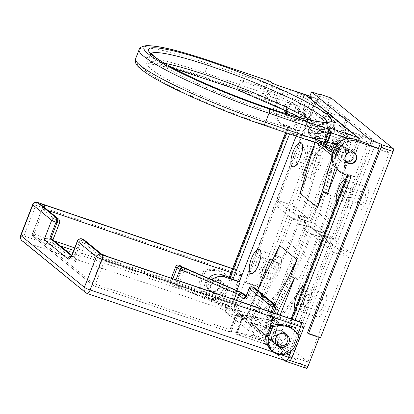 <?xml version="1.0" encoding="UTF-8"?>
<svg xmlns="http://www.w3.org/2000/svg" width="414" height="414" viewBox="0 0 414 414"><rect width="100%" height="100%" fill="white"/><g stroke="black" fill="none" stroke-linecap="round" stroke-linejoin="round"><path stroke-width="0.31" stroke-dasharray="2.07 1.55" d="M286.152 352.676L270.87 347.496A13.512 12.57 -50.8 0 1 267.201 345.467A13.512 12.57 -50.8 0 1 264.717 328.902A13.512 12.57 -50.8 0 1 280.614 322.501L295.896 327.686L286.152 352.676L288.941 354.953L287.166 359.497A2.458 0.849 108.7 0 1 286.281 360.998M284.718 360.496L267.801 346.699L280.112 315.121M256.52 317.512L258.703 318.252L289.148 279.698L309.527 227.436L308.482 226.582L288.103 278.845L257.658 317.398L255.474 316.658L256.52 317.512L263.951 298.453L275.807 308.125L268.375 327.179L269.421 328.033L276.852 308.973L303.54 254.703L311.514 234.252L316.746 238.521L331.505 243.53L290.752 348.055L275.476 342.87L273.261 348.552L267.801 346.699M273.261 348.552L248.85 328.644L243.396 326.791L225.614 312.285A2.458 0.849 108.7 0 1 225.801 309.444L227.571 304.901L212.294 299.715A13.512 12.57 -50.8 0 1 208.625 297.687A13.512 12.57 -50.8 0 1 208.289 278.306M309.889 96.126L317.807 98.811L246.051 282.865L258.051 286.938L246.537 316.482A2.458 0.849 -71.3 0 0 246.346 319.323L306.319 368.237L285.582 361.199M295.896 327.686L296.595 328.25L355.507 177.145L354.808 176.576L367.653 143.627M311.38 99.376L299.022 131.072L298.323 130.503L296.129 136.139M236.839 290.561L230.36 307.178L227.571 304.901M257.586 290.395L243.396 326.791M331.505 243.53L307.095 223.622L292.336 218.613L284.366 239.064L274.063 260.008L277.551 262.854L273.457 261.467L272.303 260.52M273.457 261.467L279.662 245.559M345.473 179.453A12.777 4.419 108.7 0 1 347.408 180.908A12.777 4.419 108.7 0 1 346.233 193.048A12.777 4.419 108.7 0 1 339.775 203.393A12.777 4.419 108.7 0 1 336.618 202.167M303.835 286.25A12.777 4.419 108.7 0 1 305.77 287.704A12.777 4.419 108.7 0 1 304.595 299.845A12.777 4.419 108.7 0 1 298.137 310.189A12.777 4.419 108.7 0 1 294.98 308.963M300.036 193.297L306.236 177.394L310.329 178.781L306.841 175.934L300.31 198.161L294.111 214.069L308.87 219.073L333.275 238.981L318.516 233.977L313.284 229.708L319.489 213.805L336.411 156.218L338.15 157.641L335.236 167.556M305.004 176.385L306.236 177.394M327.07 112.173L314.097 145.443M336.939 169.367L351.476 132.082M229.252 277.168L230.769 277.685A2.458 0.295 21.3 0 0 229.18 277.359M273.613 109.731A15.97 14.857 -50.8 0 0 278.803 121.959A15.97 14.857 -50.8 0 0 283.135 124.355L289.686 126.575L230.769 277.685M274.508 105.306A15.97 14.857 -50.8 0 1 274.705 104.773L276.034 101.363A15.97 14.857 -50.8 0 1 293.738 90.842M223.275 289.293A6.878 6.401 129.2 0 0 221.516 281.887A6.878 6.401 129.2 0 0 212.206 283.171A6.878 6.401 129.2 0 0 212.817 292.548A6.878 6.401 129.2 0 0 223.275 289.293M291.772 102.201A6.143 5.713 129.2 0 0 284.547 105.109A6.143 5.713 129.2 0 0 285.676 112.639A6.143 5.713 129.2 0 0 293.987 111.495A6.143 5.713 129.2 0 0 293.438 103.122A6.143 5.713 129.2 0 0 291.772 102.201M331.029 97.989A2.458 0.849 -71.3 0 0 329.653 99.758L317.647 95.686A2.458 0.849 108.7 0 1 318.495 94.232M317.647 95.686L245 282.017L257.006 286.09L329.653 99.758M246.051 282.865L245 282.017M317.807 98.811L318.506 99.381L309.775 96.421M320.276 94.837L318.506 99.381M285.774 132.625L288.201 126.405A2.458 0.295 -158.7 0 1 288.092 126.254A2.458 0.295 -158.7 0 1 289.686 126.575M288.201 126.405L288.894 126.974L286.586 132.899M298.323 130.503L291.777 128.283A2.458 0.295 -158.7 0 1 288.894 126.974M351.051 176.633A2.458 0.295 -158.7 0 1 348.169 175.324L347.475 174.755A2.458 0.295 -158.7 0 1 347.367 174.599A2.458 0.295 -158.7 0 1 348.961 174.925L290.043 326.03A2.458 0.295 21.3 0 0 288.454 325.709A2.458 0.295 21.3 0 0 288.558 325.859L291.27 318.904M292.082 319.178L289.257 326.429L288.558 325.859M289.257 326.429A2.458 0.295 21.3 0 0 292.134 327.738L295.063 320.224M319.246 337.436L319.422 336.996L307.416 332.923M288.941 354.953L273.659 349.768A13.512 12.57 -50.8 0 1 269.995 347.744A13.512 12.57 -50.8 0 1 267.506 331.179A13.512 12.57 -50.8 0 1 283.404 324.773L292.134 327.738M284.646 339.345A6.878 6.401 -50.8 0 1 274.187 342.601A6.878 6.401 -50.8 0 1 273.571 333.229A6.878 6.401 -50.8 0 1 282.881 331.94A6.878 6.401 -50.8 0 1 284.646 339.345M311.297 222.887L331.676 170.625L334.895 122.834L332.711 122.094L331.666 121.24L333.844 121.98L330.631 169.776L310.252 222.039L311.297 222.887L300.383 219.187L306.588 203.279L323.51 145.697L332.711 122.094M330.631 169.776L331.676 170.625M333.844 121.98L334.895 122.834M331.666 121.24L322.465 144.843L305.542 202.425L299.338 218.333L310.252 222.039M257.658 317.398L258.703 318.252M288.103 278.845L289.148 279.698M308.482 226.582L297.568 222.877L289.593 243.328L262.906 297.599L255.474 316.658M263.951 298.453L290.638 244.182L298.613 223.731L309.527 227.436M336.411 156.218L345.612 132.615L344.567 131.766L335.361 155.364L318.444 212.951L312.239 228.854L300.383 219.187M312.239 228.854L323.153 232.559L324.198 233.413L313.284 229.708M299.338 218.333L294.111 214.069M310.329 178.781L320.721 143.42L322.465 144.843M320.721 143.42L331.252 116.412L348.681 130.633L338.15 157.641M323.51 145.697L335.361 155.364M318.444 212.951L306.588 203.279M305.542 202.425L300.31 198.161M276.852 308.973L278.596 310.396M277.551 262.854L261.162 296.176L250.63 323.189L268.065 337.405L277.147 314.112M261.162 296.176L262.906 297.599M298.613 223.731L310.469 233.403L302.494 253.849L290.638 244.182M302.494 253.849L275.807 308.125M323.153 232.559L343.532 180.297L346.746 132.506L344.567 131.766M345.612 132.615L347.791 133.355L344.577 181.151L343.532 180.297M344.577 181.151L324.198 233.413M347.791 133.355L346.746 132.506M268.375 327.179L270.559 327.919L301.004 289.365L321.383 237.103L310.469 233.403M311.514 234.252L322.428 237.957L302.049 290.219L271.605 328.773L270.559 327.919M271.605 328.773L269.421 328.033M302.049 290.219L301.004 289.365M322.428 237.957L321.383 237.103M327.872 192.629L327.733 192.986M318.516 233.977L324.716 218.069L331.247 195.843L327.764 193.002M324.716 218.069L319.489 213.805M294.297 278.462L294.985 277.075L298.468 279.916L308.772 258.973L303.54 254.703M308.772 258.973L316.746 238.521M292.336 218.613L297.568 222.877M298.468 279.916L294.38 278.529M331.247 195.843L327.158 194.456M351.522 131.968L372.258 139L333.275 238.981M274.063 260.008L269.975 258.621M248.85 328.644L251.065 322.961L266.347 328.147L307.095 223.622M289.593 243.328L284.366 239.064M306.841 175.934L305.294 175.412M258.051 286.938L257.006 286.09M319.422 336.996L320.467 337.85M372.258 139L347.848 119.097L327.112 112.059M308.87 219.073L344.883 126.705M344.929 126.591L347.848 119.097M266.347 328.147L290.752 348.055M330.765 105.161L291.782 205.142L307.473 217.94L346.456 117.959L330.765 105.161L315.484 99.976L331.174 112.774L292.196 212.755L276.505 199.957L315.484 99.976M264.95 327.008L305.703 222.484L290.012 209.686L249.259 314.21L264.95 327.008L249.673 321.823L233.982 309.025L274.736 204.5L290.426 217.298L249.673 321.823M350.363 252.918L389.341 152.937L373.651 140.139L334.672 240.12L350.363 252.918L335.081 247.732L374.065 147.757L358.374 134.959L319.391 234.935L335.081 247.732M332.897 244.664L292.144 349.188L307.835 361.986L348.588 257.461L332.897 244.664L317.621 239.483L276.868 344.008L292.558 356.806L333.311 252.281L317.621 239.483M290.892 275.688L294.985 277.075M302.38 297.428A12.285 4.249 -71.3 0 0 301.92 311.908A12.285 4.249 -71.3 0 0 309.889 301.64A12.285 4.249 -71.3 0 0 309.812 288.641A12.285 4.249 -71.3 0 0 302.38 297.428M317.657 302.613A12.285 4.249 108.7 0 1 325.094 293.826A12.285 4.249 108.7 0 1 325.171 306.826A12.285 4.249 108.7 0 1 317.196 317.088A12.285 4.249 108.7 0 1 317.657 302.613M292.144 349.188L276.868 344.008M307.835 361.986L292.558 356.806M348.588 257.461L333.311 252.281M344.018 190.631A12.285 4.249 -71.3 0 0 343.558 205.111A12.285 4.249 -71.3 0 0 351.533 194.844A12.285 4.249 -71.3 0 0 351.45 181.844A12.285 4.249 -71.3 0 0 344.018 190.631M359.295 195.817A12.285 4.249 108.7 0 1 366.732 187.03A12.285 4.249 108.7 0 1 366.809 200.029A12.285 4.249 108.7 0 1 358.834 210.291A12.285 4.249 108.7 0 1 359.295 195.817M389.341 152.937L374.065 147.757M373.651 140.139L358.374 134.959M334.672 240.12L319.391 234.935M361.039 197.24A6.143 2.127 -71.3 0 0 360.811 204.475A6.143 2.127 -71.3 0 0 364.796 199.346A6.143 2.127 -71.3 0 0 364.755 192.846A6.143 2.127 -71.3 0 0 361.039 197.24M264.023 266.145A12.285 4.249 108.7 0 1 256.592 274.932A12.285 4.249 108.7 0 1 256.514 261.938A12.285 4.249 108.7 0 1 264.484 251.671A12.285 4.249 108.7 0 1 264.023 266.145M279.305 271.33A12.285 4.249 108.7 0 1 271.869 280.118A12.285 4.249 108.7 0 1 271.791 267.123A12.285 4.249 108.7 0 1 279.766 256.856A12.285 4.249 108.7 0 1 279.305 271.33M305.703 222.484L290.426 217.298M249.259 314.21L233.982 309.025M290.012 209.686L274.736 204.5M305.667 159.349A12.285 4.249 108.7 0 1 298.23 168.136A12.285 4.249 108.7 0 1 298.152 155.141A12.285 4.249 108.7 0 1 306.122 144.874A12.285 4.249 108.7 0 1 305.667 159.349M320.943 164.534A12.285 4.249 108.7 0 1 313.512 173.321A12.285 4.249 108.7 0 1 313.429 160.321A12.285 4.249 108.7 0 1 321.404 150.059A12.285 4.249 108.7 0 1 320.943 164.534M291.782 205.142L276.505 199.957M346.456 117.959L331.174 112.774M307.473 217.94L292.196 212.755M319.401 304.036A6.143 2.127 -71.3 0 0 319.173 311.276A6.143 2.127 -71.3 0 0 323.158 306.143A6.143 2.127 -71.3 0 0 323.117 299.643A6.143 2.127 -71.3 0 0 319.401 304.036M315.711 160.27A6.143 2.127 -71.3 0 0 315.484 167.504A6.143 2.127 -71.3 0 0 319.468 162.371A6.143 2.127 -71.3 0 0 319.432 155.876A6.143 2.127 -71.3 0 0 315.711 160.27M275.036 304.632L273.24 308.29L262.605 335.557L268.065 337.405M250.63 323.189L245.176 321.336L255.805 294.069L257.601 290.411M255.805 294.069L273.24 308.29M245.176 321.336L262.605 335.557M332.194 157.408L343.227 128.78L348.681 130.633M331.252 116.412L325.792 114.559L315.163 141.826L316.777 143.146M315.163 141.826L314.956 142.525M325.792 114.559L343.227 128.78M284.32 333.389A6.878 6.401 129.2 0 0 276.361 335.5A6.878 6.401 129.2 0 0 275.89 343.724M350.353 149.977A6.143 5.713 129.2 0 0 343.123 152.89A6.143 5.713 129.2 0 0 344.251 160.42A6.143 5.713 129.2 0 0 345.923 161.341A6.143 5.713 129.2 0 0 353.147 158.433A6.143 5.713 129.2 0 0 352.019 150.903A6.143 5.713 129.2 0 0 350.353 149.977M354.808 176.576L341.71 172.136A15.97 14.857 -50.8 0 1 337.379 169.74M290.043 326.03L296.595 328.25M355.507 177.145L348.961 174.925M346.197 192.205A6.143 2.127 -71.3 0 0 345.235 195.77A6.143 2.127 -71.3 0 0 345.969 199.439A6.143 2.127 -71.3 0 0 346.849 199.284A6.143 2.127 -71.3 0 0 349.954 194.306A6.143 2.127 -71.3 0 0 350.518 188.473A6.143 2.127 -71.3 0 0 349.913 187.811A6.143 2.127 -71.3 0 0 346.197 192.205M299.933 158.624A6.143 2.127 -71.3 0 0 299.907 158.8A6.143 2.127 -71.3 0 0 300.642 162.469A6.143 2.127 -71.3 0 0 301.521 162.314A6.143 2.127 -71.3 0 0 304.626 157.336A6.143 2.127 -71.3 0 0 305.19 151.498A6.143 2.127 -71.3 0 0 304.585 150.836A6.143 2.127 -71.3 0 0 301.687 153.459M304.559 299.001A6.143 2.127 -71.3 0 0 303.597 302.567A6.143 2.127 -71.3 0 0 304.331 306.236A6.143 2.127 -71.3 0 0 305.211 306.081A6.143 2.127 -71.3 0 0 308.316 301.107A6.143 2.127 -71.3 0 0 308.88 295.27A6.143 2.127 -71.3 0 0 308.275 294.608A6.143 2.127 -71.3 0 0 304.559 299.001M258.295 265.421A6.143 2.127 -71.3 0 0 258.269 265.597A6.143 2.127 -71.3 0 0 259.004 269.266A6.143 2.127 -71.3 0 0 259.883 269.11A6.143 2.127 -71.3 0 0 262.988 264.132A6.143 2.127 -71.3 0 0 263.552 258.295A6.143 2.127 -71.3 0 0 262.947 257.637A6.143 2.127 -71.3 0 0 260.049 260.256M274.073 267.066A6.143 2.127 -71.3 0 0 273.845 274.301A6.143 2.127 -71.3 0 0 277.83 269.167A6.143 2.127 -71.3 0 0 277.789 262.673A6.143 2.127 -71.3 0 0 274.073 267.066M275.476 342.87L251.065 322.961M220.486 287.016A6.878 6.401 129.2 0 0 218.727 279.616A6.878 6.401 129.2 0 0 209.417 280.899A6.878 6.401 129.2 0 0 210.027 290.276A6.878 6.401 129.2 0 0 220.486 287.016M294.561 104.478A6.143 5.713 -50.8 0 1 296.227 105.399A6.143 5.713 -50.8 0 1 296.776 113.767A6.143 5.713 -50.8 0 1 288.465 114.916A6.143 5.713 -50.8 0 1 287.337 107.386A6.143 5.713 -50.8 0 1 294.561 104.478M299.022 131.072L285.924 126.632A15.97 14.857 -50.8 0 1 281.592 124.236A15.97 14.857 -50.8 0 1 276.536 110.683M277.623 106.724L278.824 103.64A15.97 14.857 -50.8 0 1 298.773 93.683L308.404 96.948M230.36 307.178L215.083 301.992A13.512 12.57 -50.8 0 1 211.414 299.964A13.512 12.57 -50.8 0 1 211.859 279.838M333.529 151.928A2.458 0.849 -71.3 0 0 334.196 150.675A2.458 0.295 21.3 0 0 335.79 151.001A2.458 0.295 21.3 0 0 335.682 150.851L338.341 144.031A4.911 1.703 108.7 0 1 341.509 140.625L355.108 151.715A2.458 2.287 -50.8 0 1 352.04 153.247L349.856 152.507A2.458 2.287 -50.8 0 1 348.557 149.495L351.217 142.68L318.475 131.569L321.264 133.846L297.257 125.701L295.234 124.05A99.003 11.892 21.3 0 0 329.606 127.89A99.003 11.892 21.3 0 0 242.79 81.273L240.772 79.628L264.779 87.773L267.568 90.05L300.31 101.156L351.217 142.68M324.628 144.952L308.213 131.564A2.458 2.287 129.2 0 0 309.512 134.576A2.458 0.849 108.7 0 1 309.703 131.735A2.458 0.295 21.3 0 0 308.109 131.414A2.458 0.295 21.3 0 0 308.213 131.564L310.873 124.749A4.911 1.703 -71.3 0 0 311.25 119.066L297.65 107.971A2.458 2.287 129.2 0 0 298.949 110.988L301.133 111.728A2.458 2.287 129.2 0 0 304.202 110.196L302.427 114.74A8.601 8.001 -50.8 0 1 289.355 118.813A8.601 8.001 -50.8 0 1 286.617 113.829M297.65 107.971L300.31 101.156M341.923 153.19L344.401 150.199A6.143 5.713 -50.8 0 1 351.32 150.334A6.143 5.713 -50.8 0 1 353.132 153.164L352.837 156.896A6.143 5.713 -50.8 0 1 343.496 159.804A6.143 5.713 -50.8 0 1 341.923 153.19A3.685 0.445 21.3 0 1 338.755 151.648A8.601 8.001 129.2 0 0 340.96 160.901A8.601 8.001 129.2 0 0 354.032 156.828L359.792 142.059A3.685 3.431 129.2 0 0 358.845 138.095M344.401 150.199L345.286 147.927C342.72 149.149 340.898 149.661 339.811 149.464L338.755 151.648L338.057 151.079A8.601 8.001 129.2 0 0 340.261 160.332A8.601 8.001 129.2 0 0 353.333 156.259L355.108 151.715M298.561 112.624L298.737 108.799A6.143 5.713 129.2 0 0 296.926 105.968A6.143 5.713 129.2 0 0 290.007 105.834L287.647 108.923A6.143 5.713 129.2 0 0 289.226 115.532A6.143 5.713 129.2 0 0 298.561 112.624A3.685 0.445 21.3 0 1 301.728 114.171A8.601 8.001 -50.8 0 1 288.656 118.244A8.601 8.001 -50.8 0 1 285.976 113.638M287.647 108.923A3.685 0.445 21.3 0 0 286.291 108.758A3.685 0.445 21.3 0 0 286.452 108.985L287.264 106.274C287.647 105.513 288.858 104.613 290.897 103.562L290.007 105.834M290.897 103.562L273.431 97.637A3.685 1.273 108.7 0 0 273.152 101.901L287.337 106.714L288.035 107.283L264.023 99.137L261.234 96.86L237.227 88.715L239.251 90.366A99.003 11.892 -158.7 0 1 326.061 136.977A99.003 11.892 -158.7 0 1 291.689 133.137L293.712 134.788L317.719 142.933L314.93 140.656L338.942 148.807L339.64 149.371L325.451 144.558A3.685 1.273 108.7 0 0 325.595 144.641L322.32 143.741C322.371 143.296 323.034 144.947 325.44 141.521A3.685 0.445 -158.7 0 1 327.205 141.805M346.87 162.547A6.143 5.713 -50.8 0 1 346.694 162.412A6.143 5.713 -50.8 0 1 345.121 155.799A6.143 5.713 -50.8 0 1 352.79 151.969A6.143 5.713 -50.8 0 1 354.456 152.89A6.143 5.713 -50.8 0 1 354.627 153.035M287.694 113.845A6.143 5.713 129.2 0 0 293.795 112.365A6.143 5.713 129.2 0 0 295.601 106.238A6.143 5.713 129.2 0 0 293.79 103.407A6.143 5.713 129.2 0 0 285.479 104.556A6.143 5.713 129.2 0 0 286.027 112.924A6.143 5.713 129.2 0 0 287.694 113.845M286.721 111.004A8.601 8.001 -50.8 0 1 287.15 109.555L288.035 107.283M338.942 148.807L338.057 151.079M314.93 140.656L318.475 131.569M317.719 142.933L321.264 133.846M293.712 134.788L297.257 125.701M291.689 133.137L295.234 124.05M239.251 90.366L242.79 81.273M237.227 88.715L240.772 79.628M261.234 96.86L264.779 87.773M264.023 99.137L267.568 90.05M268.044 311.023L267.537 312.332A2.458 0.295 21.3 0 0 270.414 313.641A2.458 0.849 -71.3 0 0 270.228 316.482L271.537 316.922L277.111 321.688L241.667 314.785A6.143 0.74 21.3 0 0 240.834 315.173L241.471 315.691A2.458 2.287 -50.8 0 1 242.77 318.708L242.133 318.185A3.685 0.445 -158.7 0 1 241.973 317.957A3.685 0.445 -158.7 0 1 242.63 317.952L278.079 324.855A3.685 0.445 21.3 0 0 278.736 324.85A3.685 0.445 21.3 0 0 278.575 324.623L272.831 319.939A2.458 2.287 129.2 0 0 271.537 316.922A2.458 0.849 108.7 0 1 271.724 314.081A2.458 0.295 21.3 0 0 273.318 314.407A2.458 0.295 21.3 0 0 273.209 314.257L275.869 307.436A2.458 0.295 -158.7 0 1 275.972 307.592M237.093 316.782A2.458 2.287 -50.8 0 1 240.161 315.251L238.78 314.123A2.458 2.287 129.2 0 0 235.711 315.654L237.093 316.782L231.778 330.413A2.458 0.849 -71.3 0 1 230.293 332.173L93.874 285.888A2.458 0.849 -71.3 0 0 95.36 284.128A2.458 0.295 -158.7 0 1 92.482 282.819L102.227 257.824A3.685 3.431 129.2 0 0 101.28 253.86A3.685 3.431 129.2 0 0 101.264 253.844L101.28 253.86M181.41 266.528A2.458 2.287 -50.8 0 1 182.041 269.172L181.404 268.65A2.458 2.287 129.2 0 0 180.773 266.005M230.293 332.173A2.458 0.849 -71.3 0 1 230.194 332.116L229.511 331.557L235.711 315.654A4.911 0.59 21.3 0 1 235.499 315.349A4.911 0.59 21.3 0 1 236.378 315.344L230.179 331.247A4.911 0.59 21.3 0 0 229.299 331.257A4.911 0.59 21.3 0 0 229.511 331.557M230.179 331.247L265.276 338.083A3.685 0.445 21.3 0 0 265.938 338.078A3.685 0.445 21.3 0 0 265.778 337.85L232.425 310.645A3.685 0.445 21.3 0 0 230.236 309.501L173.828 285.287L175.976 279.786M172.871 278.731L170.91 283.761A4.911 0.59 21.3 0 0 173.828 285.287M170.91 283.761L170.221 283.202A2.458 0.849 -71.3 0 1 170.413 280.361L171.261 278.187M242.749 293.267A2.458 2.287 -50.8 0 1 243.38 295.912L237.175 311.82A3.685 0.445 21.3 0 0 234.986 310.671L241.186 294.768L184.23 270.316A3.685 0.445 -158.7 0 1 182.041 269.172L175.903 285.127A3.685 0.445 21.3 0 0 178.03 286.224L234.986 310.671M277.111 321.688A2.458 2.034 101 0 1 278.079 324.855L271.874 340.763A3.685 0.445 21.3 0 0 272.536 340.758A3.685 0.445 21.3 0 0 272.376 340.531L278.575 324.623A2.458 2.287 -50.8 0 0 277.282 321.611M237.175 311.82L272.376 340.531M235.876 334.046L235.933 334.082A2.458 0.849 108.7 0 0 235.964 334.098L291.409 352.909A2.458 0.849 108.7 0 1 291.311 352.852L235.876 334.046A3.685 0.445 21.3 0 1 235.773 333.865A3.685 0.445 21.3 0 1 236.43 333.86L242.63 317.952A2.458 2.034 101 0 0 241.667 314.785M271.874 340.763L236.43 333.86M175.903 285.127L231.338 303.938L291.311 352.852M175.841 285.07A2.458 0.849 108.7 0 1 176.09 282.286L181.404 268.65M231.338 303.938A2.458 0.849 108.7 0 1 231.529 301.097L176.09 282.286M231.172 272.676L241.274 276.102L240.229 275.248A3.685 3.431 129.2 0 0 238.283 270.73L239.623 271.563C241.222 272.981 241.771 274.498 241.274 276.102L231.529 301.097M302.396 322.76C303.11 323.463 303.193 324.592 302.639 326.154L105.109 259.133A3.685 1.273 108.7 0 1 107.335 256.499M83.054 239.287A3.685 1.273 -71.3 0 0 80.823 241.926A3.685 0.445 -158.7 0 1 85.144 243.887L80.269 256.385A7.369 2.551 108.7 0 1 75.519 261.498L51.812 242.159L52.433 241.196L51.853 238.997M242.77 318.708L237.455 332.339L292.895 351.15L302.639 326.154L303.685 327.008A3.685 3.431 129.2 0 0 302.737 323.044M241.471 315.691L240.161 315.251M275.874 344.091A7.369 6.857 129.2 0 0 284.547 340.598A7.369 6.857 129.2 0 0 283.192 331.562A7.369 6.857 129.2 0 0 281.189 330.455A7.369 6.857 129.2 0 0 272.515 333.948A7.369 6.857 129.2 0 0 273.877 342.983A7.369 6.857 129.2 0 0 275.874 344.091M292.957 329.316A24.566 22.858 -50.8 0 1 297.614 334.615L294.069 343.708A14.738 13.714 -50.8 0 1 275.657 352.899A14.738 13.714 -50.8 0 1 271.656 350.684M291.937 357.986A4.911 0.59 21.3 0 0 291.725 357.686L228.264 305.925A4.911 0.59 21.3 0 0 222.504 303.307A4.911 1.703 -71.3 0 0 222.127 308.989A4.911 4.57 129.2 0 0 228.264 305.925L240.229 275.248A4.911 0.59 21.3 0 0 234.464 272.629L231.364 280.583A24.566 22.858 129.2 0 0 226.712 275.279A24.566 22.858 129.2 0 0 205.173 271.698L201.628 280.785A14.738 13.714 129.2 0 0 205.411 296.652A14.738 13.714 129.2 0 0 209.412 298.861A14.738 13.714 129.2 0 0 227.824 289.671L231.364 280.583L229.972 279.445A24.566 22.858 129.2 0 0 225.314 274.14A24.566 22.858 129.2 0 0 203.781 270.559L200.236 279.647A14.738 13.714 129.2 0 0 204.014 295.513A14.738 13.714 129.2 0 0 226.427 288.532L229.972 279.445M237.455 332.339A2.458 0.849 108.7 0 1 235.964 334.098M292.895 351.15A2.458 0.849 108.7 0 1 291.409 352.909M297.832 334.051L297.614 334.615L299.006 335.754M219.824 280.402A7.369 6.857 -50.8 0 1 221.826 281.51A7.369 6.857 -50.8 0 1 223.182 290.545A7.369 6.857 -50.8 0 1 214.509 294.033A7.369 6.857 -50.8 0 1 212.506 292.931A7.369 6.857 -50.8 0 1 211.15 283.895A7.369 6.857 -50.8 0 1 219.824 280.402M210.674 290.907A7.369 6.857 129.2 0 0 219.348 287.414A7.369 6.857 129.2 0 0 217.992 278.379A7.369 6.857 129.2 0 0 208.014 279.755A7.369 6.857 129.2 0 0 208.672 289.8A7.369 6.857 129.2 0 0 210.674 290.907M205.173 271.698L203.781 270.559M289.883 360.418L287.166 359.497M246.346 319.323L225.614 312.285M225.801 309.444L246.537 316.482M289.577 133.913L291.777 128.283M347.242 175.339L347.475 174.755M348.169 175.324L348.055 175.614M283.404 324.773L280.614 322.501M273.659 349.768L270.87 347.496M344.5 174.408L341.71 172.136M212.294 299.715L215.083 301.992M283.135 124.355L285.924 126.632M274.705 104.773L276.438 106.181M276.034 101.363L278.824 103.64M296.398 91.748L298.773 93.683M338.341 144.031A2.458 0.295 -158.7 0 1 338.45 144.186A2.458 0.295 -158.7 0 1 336.856 143.86A2.458 0.849 108.7 0 1 338.341 142.1A2.458 0.849 108.7 0 1 338.44 142.157A2.458 2.287 129.2 0 0 341.509 140.625M348.557 149.495L334.962 138.405A2.458 2.287 129.2 0 0 336.256 141.417A2.458 0.849 -71.3 0 0 336.158 141.36A2.458 0.849 -71.3 0 0 334.672 143.12A2.458 0.295 -158.7 0 1 331.795 141.811L330.093 146.168M334.962 138.405A4.911 1.703 -71.3 0 0 331.795 141.811M352.04 153.247L338.44 142.157L336.256 141.417L349.856 152.507M304.202 110.196L317.797 121.286A4.911 1.703 108.7 0 1 317.419 126.969L314.764 133.784L335.682 150.851A2.458 2.287 -50.8 0 1 332.613 152.383L311.695 135.316A2.458 2.287 129.2 0 0 314.764 133.784A2.458 0.295 21.3 0 0 311.882 132.475A2.458 0.849 -71.3 0 0 311.695 135.316L309.512 134.576L330.434 151.638L332.613 152.383M333.089 147.182L334.672 143.12L336.856 143.86L334.036 150.624M317.797 121.286A2.458 2.287 -50.8 0 1 314.728 122.818A2.458 0.849 108.7 0 1 314.542 125.659A2.458 0.295 -158.7 0 1 317.419 126.969M310.873 124.749A2.458 0.295 -158.7 0 1 310.769 124.593A2.458 0.295 -158.7 0 1 312.358 124.919A2.458 0.849 -71.3 0 0 312.549 122.078L314.728 122.818L301.133 111.728M311.882 132.475L314.542 125.659L312.358 124.919L309.703 131.735L311.882 132.475M298.949 110.988L312.549 122.078A2.458 2.287 -50.8 0 1 311.25 119.066M358.006 140.356A3.685 1.273 108.7 0 1 357.561 141.8A3.685 0.445 21.3 0 0 359.947 142.287A3.685 0.445 21.3 0 0 359.792 142.059L307.488 99.401A3.685 0.445 21.3 0 0 303.167 97.435A3.685 1.273 108.7 0 1 305.397 94.801M347.957 138.545L357.561 141.8L353.132 153.164M352.837 156.896A3.685 0.445 21.3 0 0 354.193 157.056A3.685 0.445 21.3 0 0 354.032 156.828L353.333 156.259M336.882 145.076L345.286 147.927M306.546 95.432A3.685 3.431 -50.8 0 1 307.488 99.401L301.728 114.171L302.427 114.74M298.737 108.799L303.167 97.435L276.976 88.549A3.685 1.273 108.7 0 1 279.207 85.915M285.981 110.647A8.601 8.001 -50.8 0 1 286.452 108.985L287.15 109.555M271.708 82.614L271.713 82.619A3.685 3.431 -50.8 0 1 271.713 82.619A3.685 3.431 -50.8 0 1 272.655 86.588A3.685 0.445 21.3 0 0 276.976 88.549L273.431 97.637A3.685 0.445 -158.7 0 1 269.116 95.675A3.685 3.431 -50.8 0 1 264.51 97.973L263.464 97.119A3.685 3.431 129.2 0 0 268.065 94.822A3.685 0.445 21.3 0 0 263.749 92.86A3.685 1.273 -71.3 0 0 263.464 97.119L204.532 77.123A3.685 1.273 108.7 0 1 204.816 72.864L263.749 92.86L267.289 83.768A3.685 0.445 -158.7 0 1 271.61 85.734A3.685 3.431 129.2 0 0 270.668 81.765M326.889 122.063A94.583 11.364 -158.7 0 1 326.817 122.87A94.583 11.364 -158.7 0 1 265.54 110.414A94.583 11.364 -158.7 0 1 150.572 54.156A94.583 11.364 -158.7 0 1 151.063 53.509M164.456 63.213A94.583 11.364 21.3 0 0 147.027 63.249A94.583 11.364 21.3 0 0 262 119.501A94.583 11.364 21.3 0 0 323.272 131.962A94.583 11.364 21.3 0 0 310.469 120.138M330.589 132.666A3.685 0.445 21.3 0 0 328.985 132.428A3.685 0.445 21.3 0 0 329.14 132.656A3.685 3.431 129.2 0 0 328.199 128.692C328.38 129.178 329.591 129.163 328.985 132.428L325.44 141.521A3.685 0.445 -158.7 0 0 325.601 141.748L326.646 142.602A3.685 3.431 -50.8 0 1 322.04 144.9L320.995 144.046A3.685 3.431 129.2 0 0 325.601 141.748L329.14 132.656L330.186 133.51A3.685 0.445 -158.7 0 1 330.346 133.738M320.995 144.046A7.369 0.885 -158.7 0 1 325.451 144.558M329.244 129.546A3.685 3.431 -50.8 0 1 330.186 133.51L326.646 142.602A3.685 0.445 21.3 0 1 326.801 142.83M273.152 101.901A7.369 0.885 -158.7 0 1 264.51 97.973M269.116 95.675L272.655 86.588L271.61 85.734L268.065 94.822L269.116 95.675M269.519 81.134A3.685 1.273 -71.3 0 0 267.289 83.768L208.361 63.772A106.864 12.839 21.3 0 0 139.13 49.696M210.591 61.137A3.685 1.273 -71.3 0 0 208.361 63.772L204.816 72.864A106.864 12.839 -158.7 0 0 135.585 58.788M204.532 77.123A103.179 12.394 21.3 0 0 142.147 69.909A103.179 12.394 21.3 0 0 263.107 124.904L322.04 144.9M261.715 123.765A98.268 11.804 -158.7 0 1 144.263 63.984A98.268 11.804 -158.7 0 1 295.482 115.294A98.268 11.804 -158.7 0 1 261.715 123.765M253.446 287.29A2.458 0.849 -71.3 0 0 252.069 289.065A2.458 0.295 -158.7 0 1 254.946 290.374L252.292 297.19A2.458 0.295 21.3 0 0 249.409 295.881A2.458 0.849 108.7 0 1 247.924 297.64A2.458 0.849 108.7 0 1 247.826 297.583A2.458 2.287 -50.8 0 1 249.124 300.6L243.38 295.912A3.685 0.445 21.3 0 0 241.186 294.768A2.458 0.657 -66.8 0 0 241.507 292.584M252.292 297.19A4.911 1.703 108.7 0 1 249.124 300.6M245.481 297.045A2.458 2.287 -50.8 0 1 246.516 297.143A2.458 0.849 -71.3 0 0 246.615 297.195A2.458 0.849 -71.3 0 0 248.1 295.436A2.458 0.295 21.3 0 0 246.506 295.115M246.045 296.134L247.826 297.583L245.807 296.564M275.238 304.792A2.458 2.287 -50.8 0 1 275.869 307.436L254.946 290.374A2.458 2.287 129.2 0 0 254.315 287.73M249.166 288.299A2.458 0.295 -158.7 0 1 250.76 288.62L248.1 295.436L249.409 295.881L252.069 289.065L250.76 288.62A2.458 0.849 108.7 0 1 252.1 286.85M272.831 319.939A4.911 1.703 108.7 0 1 273.209 314.257M240.834 315.173A2.458 2.287 -50.8 0 1 242.133 318.185L235.933 334.082M272.35 312.482L271.724 314.081L270.414 313.641L271.041 312.042M267.537 312.332A4.911 1.703 -71.3 0 0 267.159 318.014L271.977 321.947A3.685 0.445 -158.7 0 1 272.138 322.175A3.685 0.445 -158.7 0 1 271.481 322.18L236.378 315.344A2.458 2.034 -79 0 1 238.697 313.828C237.972 314.216 237.802 312.498 235.499 315.349L229.299 331.257M238.78 314.123A2.458 0.295 -158.7 0 1 239.116 313.967L274.213 320.803A6.143 0.74 21.3 0 0 275.046 320.415L270.228 316.482A2.458 2.287 129.2 0 0 267.159 318.014M239.116 313.967A2.458 2.034 -79 0 0 238.697 313.828L273.799 320.664A2.458 2.034 -79 0 0 271.481 322.18L265.276 338.083M274.213 320.803A2.458 2.034 -79 0 0 273.799 320.664L274.12 320.71C274.021 321.073 274.021 319.774 272.138 322.175L265.938 338.078M275.046 320.415A2.458 2.287 129.2 0 0 271.977 321.947L265.778 337.85M184.546 268.132A2.458 0.657 -66.8 0 1 184.23 270.316L178.03 286.224M232.425 310.645L236.456 300.305M234.127 299.513L230.236 309.501M230.194 332.116L93.776 285.831L33.808 236.917L60.335 245.916M73.687 250.449L170.221 283.202M58.395 218.877A3.685 3.431 -50.8 0 1 59.342 222.846A3.685 0.445 -158.7 0 1 59.497 223.074M51.812 242.159L59.342 222.846L42.254 208.91A3.685 3.431 129.2 0 0 41.312 204.94C41.416 205.603 42.694 204.832 42.15 208.754A2.458 0.295 -158.7 0 1 43.739 209.08A3.685 1.273 -71.3 0 0 44.251 207.342M42.254 208.91A2.458 0.295 -158.7 0 1 42.15 208.754L32.406 233.75A2.458 0.295 -158.7 0 1 33.995 234.076A2.458 0.849 -71.3 0 0 33.808 236.917A2.458 2.287 -50.8 0 1 32.509 233.905L92.482 282.819A2.458 2.287 129.2 0 0 93.776 285.831A2.458 0.849 -71.3 0 0 93.874 285.888L33.141 236.549C32.437 236.311 32.188 235.38 32.406 233.75A2.458 0.295 -158.7 0 0 32.509 233.905L42.254 208.91M38.072 202.601A3.685 1.273 108.7 0 0 35.842 205.235L234.464 272.629A3.685 1.273 108.7 0 1 236.694 269.995A3.685 1.273 108.7 0 1 236.839 270.073L232.523 268.774M54.239 240.943L33.995 234.076L43.739 209.08L48.267 210.617M70.929 256.463A3.685 3.431 -50.8 0 1 72.481 256.608A3.685 1.273 -71.3 0 0 72.626 256.69A3.685 1.273 -71.3 0 0 74.856 254.051A3.685 0.445 21.3 0 0 72.471 253.565M80.269 256.385A3.685 0.445 21.3 0 0 75.948 254.424A3.685 1.273 108.7 0 1 73.718 257.058A3.685 1.273 108.7 0 1 73.573 256.975A3.685 3.431 -50.8 0 1 75.519 261.498M77.346 241.067A3.685 0.445 -158.7 0 1 79.731 241.553A3.685 1.273 108.7 0 1 81.962 238.919M231.778 330.413L95.36 284.128L105.109 259.133A2.458 0.295 -158.7 0 1 102.227 257.824L85.144 243.887A3.685 3.431 129.2 0 0 84.197 239.923M80.823 241.926L79.731 241.553L74.856 254.051L75.948 254.424L80.823 241.926M303.897 327.314A4.911 0.59 21.3 0 0 303.685 327.008L291.725 357.686A4.911 4.57 -50.8 0 1 285.588 360.749A4.911 1.703 -71.3 0 0 285.779 360.858M71.622 255.386L73.573 256.975L71.42 255.738M232.58 268.629L236.839 270.073M22.17 240.86A4.911 4.57 129.2 0 0 23.505 241.595A4.911 1.703 108.7 0 1 23.883 235.913L35.842 205.235A4.911 0.59 21.3 0 0 32.659 204.588M295.467 344.846L294.069 343.708L291.28 350.87M281.08 354.736L273.483 352.159M20.7 235.266A4.911 0.59 21.3 0 1 23.883 235.913L222.504 303.307L227.824 289.671L226.427 288.532M87.157 293.464A4.911 1.703 108.7 0 1 86.966 293.355L285.588 360.749L222.127 308.989L23.505 241.595L86.966 293.355A4.911 4.57 -50.8 0 1 85.631 292.62M170.413 280.361L74.686 247.882M201.628 280.785L200.236 279.647M285.629 132.573L288.092 126.254M288.454 325.709L291.125 318.858M347.098 175.288L347.367 174.599M301.92 311.908L317.196 317.088M309.812 288.641L325.094 293.826M343.558 205.111L358.834 210.291M351.45 181.844L366.732 187.03M279.766 256.856L264.484 251.671M271.869 280.118L256.592 274.932M321.404 150.059L306.122 144.874M313.512 173.321L298.23 168.136M284.806 333.513L282.881 331.94M276.112 344.174L274.187 342.601M344.251 160.42L347.041 162.697M352.019 150.903L354.808 153.175M267.201 345.467L269.995 347.744M346.849 199.284L339.775 203.393M350.518 188.473L347.408 180.908M360.811 204.475L345.969 199.439M364.755 192.846L349.913 187.811M301.521 162.314L294.447 166.423M305.19 151.498L302.08 143.932M315.484 167.504L300.642 162.469M319.432 155.876L304.585 150.836M305.211 306.081L298.137 310.189M308.88 295.27L305.77 287.704M319.173 311.276L304.331 306.236M323.117 299.643L308.275 294.608M259.883 269.11L252.809 273.219M263.552 258.295L260.442 250.729M273.845 274.301L259.004 269.266M277.789 262.673L262.947 257.637M221.516 281.887L218.727 279.616M212.817 292.548L210.027 290.276M285.676 112.639L288.465 114.916M293.438 103.122L296.227 105.399M208.625 297.687L211.414 299.964M278.803 121.959L281.592 124.236M349.188 152.14L335.588 141.05L338.341 142.1L339.713 141.997L338.45 144.186L335.79 151.001A2.458 2.458 0 0 1 333.28 152.554M298.282 110.616L311.882 121.711L311.431 121.105L310.769 124.593L308.109 131.414A2.458 2.458 0 0 0 308.844 134.208L321.952 144.9M340.261 160.332L340.96 160.901C346.528 164.073 350.943 162.79 354.193 157.056L359.947 142.287A3.685 3.685 0 0 0 360.201 141.102M287.264 106.274L285.805 110.559M289.355 118.813L288.656 118.244L285.867 113.607M299.752 117.555L320.048 130.022L323.189 133.215L323.272 131.962L326.817 122.87L327.603 121.892M150.655 52.904L150.572 54.156L147.027 63.249L146.24 64.227L150.717 63.999L174.092 68.564M335.164 147.886L339.811 149.464M343.496 159.804L346.694 162.412M351.32 150.334L354.456 152.89M296.926 105.968L293.79 103.407M289.226 115.532L286.027 112.924M326.061 136.977L329.606 127.89M245.243 297.304L246.615 297.195L248.493 297.956L246.113 296.01M272.536 340.758L278.736 324.85C278.87 322.987 278.606 322.03 277.949 321.978L272.205 317.295L272.65 317.895L273.866 313M242.138 316.063L241.502 315.54C241.388 315.939 242.268 315.028 241.973 317.957L235.773 333.865M239.623 271.563L236.694 269.995L232.596 268.603M71.27 256.582L72.626 256.69L74.577 257.529L71.725 255.205M52.945 239.887L52.433 241.196M283.192 331.562L287.026 334.688M273.877 342.983L277.711 346.114M221.826 281.51L217.992 278.379M212.506 292.931L208.672 289.8M226.712 275.279L225.314 274.14M205.411 296.652L204.014 295.513"/><path stroke-width="0.62" d="M286.281 360.998A2.458 0.849 108.7 0 1 285.681 361.256A2.458 0.849 108.7 0 1 285.582 361.199L284.718 360.496M306.319 368.237A2.458 0.849 -71.3 0 0 306.417 368.289A2.458 0.849 -71.3 0 0 307.902 366.535L319.246 337.436M295.063 320.224L351.051 176.633L344.5 174.408A15.97 14.857 -50.8 0 1 340.168 172.012L337.379 169.74A15.97 14.857 -50.8 0 1 333.286 152.549L334.61 149.143A15.97 14.857 -50.8 0 1 354.56 139.187L367.653 143.627L369.749 145.335L371.518 140.791L380.249 143.751L381.294 144.605A2.458 0.849 108.7 0 1 381.108 147.446L308.461 333.772L320.467 337.85L393.114 151.519A2.458 0.849 -71.3 0 0 393.3 148.678L331.236 98.056A2.458 0.849 -71.3 0 0 331.138 98.004A2.458 0.849 -71.3 0 0 331.029 97.989M318.495 94.232A2.458 0.849 108.7 0 1 319.137 93.931A2.458 0.849 108.7 0 1 319.23 93.983L320.276 94.837L311.545 91.877L371.518 140.791M311.545 91.877L309.775 96.421L311.866 98.128L311.38 99.376M296.129 136.139L239.411 281.613L240.11 282.182L236.839 290.561M272.303 260.52L269.975 258.621L257.586 290.395M257.601 290.411L279.662 245.559L297.092 259.78L290.892 275.688L294.38 278.529L280.112 315.121M336.618 202.167A12.777 4.419 108.7 0 1 336.422 196.086A12.777 4.419 108.7 0 1 338.424 188.67A12.777 4.419 108.7 0 1 345.473 179.453M293.096 151.695A12.777 4.419 108.7 0 1 302.08 143.932A12.777 4.419 108.7 0 1 300.906 156.073A12.777 4.419 108.7 0 1 294.447 166.423A12.777 4.419 108.7 0 1 291.094 159.116A12.777 4.419 108.7 0 1 293.096 151.695M294.98 308.963A12.777 4.419 108.7 0 1 294.784 302.882A12.777 4.419 108.7 0 1 296.786 295.467A12.777 4.419 108.7 0 1 303.835 286.25M251.458 258.491A12.777 4.419 108.7 0 1 260.442 250.729A12.777 4.419 108.7 0 1 259.267 262.869A12.777 4.419 108.7 0 1 252.809 273.219A12.777 4.419 108.7 0 1 249.456 265.912A12.777 4.419 108.7 0 1 251.458 258.491M327.733 192.986L323.67 191.61L317.471 207.517L300.036 193.297L314.956 142.525M314.097 145.443L302.753 174.548L305.004 176.385M351.476 132.082L327.07 112.173M323.67 191.61L327.158 194.456L336.939 169.367M208.289 278.306A13.512 12.57 -50.8 0 1 222.039 274.72L229.252 277.168M273.613 109.731A15.97 14.857 -50.8 0 1 274.508 105.306M293.738 90.842A15.97 14.857 -50.8 0 1 295.984 91.406L309.889 96.126M380.249 143.751L378.479 148.3L379.172 148.869L307.416 332.923L308.461 333.772M285.629 132.573L229.18 277.359A2.458 0.295 21.3 0 0 229.284 277.509L229.982 278.079A2.458 0.295 21.3 0 0 232.859 279.388L239.411 281.613M340.168 172.012A15.97 14.857 -50.8 0 1 336.075 154.826L337.4 151.415A15.97 14.857 -50.8 0 1 357.349 141.459L379.172 148.869M353.142 152.254A6.143 5.713 -50.8 0 1 354.808 153.175A6.143 5.713 -50.8 0 1 355.936 160.704A6.143 5.713 -50.8 0 1 348.712 163.618A6.143 5.713 -50.8 0 1 347.041 162.697A6.143 5.713 -50.8 0 1 345.913 155.167A6.143 5.713 -50.8 0 1 353.142 152.254M369.749 145.335L378.479 148.3M277.147 314.112L278.596 310.396L294.297 278.462M335.236 167.556L327.872 192.629M305.294 175.412L302.753 174.548M297.092 259.78L275.036 304.632M317.471 207.517L332.194 157.408M316.777 143.146L332.375 155.866M275.89 343.724A6.878 6.401 129.2 0 0 276.976 344.878A6.878 6.401 129.2 0 0 287.435 341.622A6.878 6.401 129.2 0 0 285.67 334.217A6.878 6.401 129.2 0 0 284.32 333.389M301.687 153.459A6.143 2.127 -71.3 0 0 300.869 155.229A6.143 2.127 -71.3 0 0 299.933 158.624M260.049 260.256A6.143 2.127 -71.3 0 0 259.231 262.031A6.143 2.127 -71.3 0 0 258.295 265.421M308.404 96.948L311.866 98.128M276.536 110.683A15.97 14.857 -50.8 0 1 277.494 107.045L277.623 106.724M211.859 279.838A13.512 12.57 -50.8 0 1 224.828 276.997L240.11 282.182M354.627 153.035A6.143 5.713 -50.8 0 1 355.005 161.263A6.143 5.713 -50.8 0 1 346.87 162.547M286.617 113.829A8.601 8.001 -50.8 0 1 286.721 111.004M245.807 296.564L241.693 293.21A6.143 0.74 21.3 0 0 238.045 291.296L181.637 267.087A2.458 0.295 -158.7 0 1 180.178 266.321L178.796 265.193A2.458 2.287 129.2 0 0 175.727 266.725L177.109 267.853A4.911 0.59 21.3 0 0 180.033 269.385L236.435 293.593A3.685 0.445 -158.7 0 1 238.624 294.742L243.448 298.675A2.458 2.287 -50.8 0 1 245.481 297.045M180.773 266.005A2.458 2.287 129.2 0 0 180.106 265.638L180.742 266.161A2.458 2.287 -50.8 0 1 181.41 266.528L180.773 266.005M171.261 278.187L175.727 266.725M178.796 265.193L180.106 265.638M302.013 322.547L107.335 256.499A3.685 1.273 108.7 0 1 107.48 256.577L302.737 323.044A3.685 3.431 129.2 0 0 301.739 322.49L102.372 255.014L100.933 254.356L82.107 238.997A3.685 3.431 129.2 0 0 77.501 241.295A3.685 0.445 -158.7 0 1 77.346 241.067L72.471 253.565A3.685 0.445 21.3 0 0 72.631 253.792L77.501 241.295L96.333 256.654A3.685 3.431 -50.8 0 1 100.933 254.356M71.725 255.205L51.853 238.997L49.82 238.122C47.693 237.605 45.809 238.086 44.169 239.566L67.88 258.905A7.369 2.551 -71.3 0 0 72.631 253.792M273.054 351.822L271.656 350.684A14.738 13.714 -50.8 0 1 267.879 334.817L271.424 325.73A24.566 22.858 -50.8 0 1 292.957 329.316L294.354 330.455A24.566 22.858 -50.8 0 1 299.006 335.754L295.467 344.846A14.738 13.714 -50.8 0 1 273.054 351.822A14.738 13.714 -50.8 0 1 269.271 335.956L272.816 326.869A24.566 22.858 -50.8 0 1 294.354 330.455M285.029 333.586A7.369 6.857 -50.8 0 1 287.026 334.688A7.369 6.857 -50.8 0 1 287.683 344.738A7.369 6.857 -50.8 0 1 277.711 346.114A7.369 6.857 -50.8 0 1 276.355 337.079A7.369 6.857 -50.8 0 1 285.029 333.586M271.424 325.73L272.816 326.869M307.902 366.535L289.883 360.418M319.23 93.983L331.236 98.056M393.3 148.678L381.294 144.605M381.108 147.446L393.114 151.519M229.284 277.509L285.774 132.625M286.586 132.899L229.982 278.079M232.859 279.388L289.577 133.913M291.27 318.904L347.242 175.339M348.055 175.614L292.082 319.178M336.075 154.826L333.286 152.549M337.4 151.415L334.61 149.143M357.349 141.459L354.56 139.187M222.039 274.72L224.828 276.997M276.438 106.181L277.494 107.045M295.984 91.406L296.398 91.748M332.613 152.383A2.458 0.849 -71.3 0 0 332.711 152.435A2.458 0.849 -71.3 0 0 333.529 151.928M334.036 150.624L332.018 149.935A2.458 0.849 108.7 0 1 330.527 151.695A2.458 0.849 108.7 0 1 330.434 151.638A2.458 2.287 -50.8 0 1 329.135 148.626A2.458 0.295 21.3 0 0 332.018 149.935L333.089 147.182M330.093 146.168L329.135 148.626L324.628 144.952M360.201 141.102A3.685 3.685 0 0 0 358.845 138.095A3.685 3.431 129.2 0 0 357.846 137.541A3.685 1.273 108.7 0 1 358.006 140.356M327.205 141.805A3.685 0.445 -158.7 0 1 327.826 142.007L336.882 145.076M325.388 144.574L325.595 144.641A3.685 1.273 108.7 0 0 327.826 142.007L331.371 132.915L347.957 138.545M331.655 128.656A7.369 0.885 21.3 0 0 327.195 128.138L328.245 128.992L269.312 108.996A103.179 12.394 -158.7 0 1 148.352 54.001A103.179 12.394 -158.7 0 1 210.736 61.22L269.664 81.211L270.709 82.065A3.685 3.431 -50.8 0 1 271.708 82.614C272.805 83.38 275.305 84.482 279.207 85.915A3.685 1.273 108.7 0 1 279.352 85.993L305.542 94.884A3.685 3.431 -50.8 0 1 306.546 95.432A3.685 3.685 0 0 0 305.397 94.801A3.685 1.273 108.7 0 1 305.542 94.884L357.846 137.541L331.655 128.656A3.685 1.273 108.7 0 1 331.371 132.915A3.685 0.445 21.3 0 0 330.589 132.666M285.976 113.638A8.601 8.001 -50.8 0 1 285.981 110.647M267.915 107.857A98.268 11.804 21.3 0 0 327.329 114.73A98.268 11.804 21.3 0 0 212.128 62.354A98.268 11.804 21.3 0 0 152.714 55.486A98.268 11.804 21.3 0 0 267.915 107.857M151.063 53.509A94.583 11.364 -158.7 0 1 211.844 66.618A94.583 11.364 -158.7 0 1 326.889 122.063M270.709 82.065A7.369 0.885 21.3 0 0 279.352 85.993M310.469 120.138A94.583 11.364 21.3 0 0 164.456 63.213M329.244 129.546A3.685 3.685 0 0 1 330.346 133.738A3.685 0.445 -158.7 0 1 327.96 133.251A3.685 1.273 -71.3 0 0 328.245 128.992A3.685 3.431 -50.8 0 1 329.244 129.546L328.199 128.692A3.685 3.431 129.2 0 0 327.195 128.138M269.664 81.211A3.685 1.273 -71.3 0 0 269.519 81.134A3.685 3.685 0 0 1 270.668 81.765A3.685 3.431 129.2 0 0 269.664 81.211M269.312 108.996A3.685 1.273 108.7 0 1 269.028 113.26L327.96 133.251L324.416 142.344A3.685 0.445 21.3 0 0 326.801 142.83A3.685 3.685 0 0 1 322.185 144.978A3.685 1.273 -71.3 0 0 324.416 142.344L265.483 122.347A106.864 12.839 -158.7 0 1 135.585 58.788L135.306 61.65C135.999 65.096 138.442 67.684 146.944 73.552C167.152 87.188 219.291 110.186 263.252 124.981A3.685 1.273 -71.3 0 0 265.483 122.347L269.028 113.26A106.864 12.839 21.3 0 1 139.13 49.696L135.585 58.788M210.736 61.22A3.685 1.273 -71.3 0 0 210.591 61.137C178.755 50.368 157.191 45.224 145.899 45.711C141.8 46.409 139.544 47.739 139.13 49.696M322.04 144.9A3.685 1.273 -71.3 0 0 322.185 144.978L263.252 124.981A3.685 1.273 -71.3 0 1 263.107 124.904M243.448 298.675A4.911 1.703 -71.3 0 0 246.615 295.265L249.275 288.449A2.458 0.295 -158.7 0 1 249.166 288.299A2.458 2.458 0 0 1 252.245 286.866A2.458 0.849 108.7 0 1 252.343 286.918A2.458 2.287 129.2 0 0 249.275 288.449L270.192 305.511A2.458 2.287 -50.8 0 1 273.261 303.979A2.458 0.849 108.7 0 1 273.074 306.821A2.458 0.295 -158.7 0 1 270.192 305.511L268.044 311.023M245.709 297.128L245.243 297.304L246.506 295.115A2.458 0.295 21.3 0 0 246.615 295.265M241.693 293.21A2.458 2.287 129.2 0 0 238.624 294.742L236.456 300.305M238.045 291.296A2.458 0.657 113.2 0 0 236.435 293.593L234.127 299.513M181.637 267.087A2.458 0.657 113.2 0 0 180.033 269.385L175.976 279.786M180.178 266.321A2.458 2.287 129.2 0 0 177.109 267.853L172.871 278.731M252.1 286.85A2.458 0.849 108.7 0 1 252.245 286.866L253.554 287.306A2.458 2.458 0 0 1 254.315 287.73A2.458 2.287 129.2 0 0 253.653 287.363A2.458 0.849 -71.3 0 0 253.554 287.306A2.458 0.849 -71.3 0 0 253.446 287.29M271.041 312.042L273.074 306.821L274.384 307.266A2.458 0.849 -71.3 0 0 274.57 304.425A2.458 2.287 -50.8 0 1 275.238 304.792A2.458 2.458 0 0 1 275.972 307.592A2.458 0.295 -158.7 0 1 274.384 307.266L272.35 312.482M274.57 304.425L273.261 303.979L252.343 286.918L253.653 287.363L274.57 304.425M180.742 266.161A6.143 0.74 21.3 0 0 184.396 268.07A2.458 0.657 -66.8 0 1 184.478 268.086A2.458 0.657 -66.8 0 1 184.546 268.132M184.396 268.07L241.352 292.517A2.458 0.657 -66.8 0 1 241.434 292.532A2.458 0.657 -66.8 0 1 241.507 292.584M241.352 292.517L242.081 292.9A2.458 2.287 -50.8 0 1 242.749 293.267L181.41 266.528M242.081 292.9L246.045 296.134M60.335 245.916L73.687 250.449M71.42 255.738L49.82 238.122L56.019 222.214A3.685 0.445 -158.7 0 1 51.698 220.253A3.685 3.431 -50.8 0 1 56.304 217.955A3.685 1.273 108.7 0 1 56.019 222.214L57.111 222.587A3.685 1.273 -71.3 0 0 57.396 218.323A3.685 3.431 -50.8 0 1 58.395 218.877L41.312 204.94A3.685 3.431 129.2 0 0 40.308 204.387L57.396 218.323L56.304 217.955L37.477 202.596L38.217 202.684L232.58 268.629M58.395 218.877A3.685 3.685 0 0 1 59.497 223.074A3.685 0.445 -158.7 0 1 57.111 222.587L50.912 238.49L71.622 255.386M44.251 207.342A3.685 1.273 -71.3 0 0 44.024 204.816A6.143 0.74 21.3 0 0 40.308 204.387M232.523 268.774L44.024 204.816M48.267 210.617L231.172 272.676M67.88 258.905A3.685 3.431 -50.8 0 1 70.929 256.463M81.962 238.919A3.685 1.273 108.7 0 1 82.107 238.997L83.198 239.37A3.685 1.273 -71.3 0 0 83.054 239.287L81.962 238.919A3.685 3.685 0 0 0 77.346 241.067M100.281 253.306A3.685 3.431 129.2 0 1 101.264 253.844L84.197 239.923A3.685 3.431 129.2 0 0 83.198 239.37L100.281 253.306A6.143 0.74 21.3 0 0 107.48 256.577M273.483 352.159L90.133 289.95A4.911 1.703 108.7 0 1 87.157 293.464A4.911 4.911 0 0 1 85.631 292.62A4.911 4.57 -50.8 0 1 84.373 287.332L96.333 256.654A4.911 0.59 21.3 0 0 102.092 259.273A3.685 1.273 -71.3 0 0 102.372 255.014M232.596 268.603L38.072 202.601L35.868 202.234C35.319 202.591 34.869 201.463 32.659 204.588A4.911 0.59 21.3 0 0 32.872 204.894L20.912 235.571A4.911 4.57 129.2 0 0 22.17 240.86A4.911 4.911 0 0 1 20.7 235.266A4.911 0.59 21.3 0 0 20.912 235.571L84.373 287.332A4.911 0.59 21.3 0 0 90.133 289.95L102.092 259.273L300.714 326.667A3.685 1.273 -71.3 0 0 300.999 322.402M297.832 334.051L300.714 326.667A4.911 0.59 21.3 0 0 303.897 327.314C304.285 323.024 303.524 324.467 302.737 323.044M37.477 202.596A3.685 3.431 -50.8 0 0 32.872 204.894L51.698 220.253L44.169 239.566M291.28 350.87L288.755 357.339A4.911 0.59 21.3 0 0 291.937 357.986L303.897 327.314M291.937 357.986A4.911 4.911 0 0 1 285.779 360.858A4.911 1.703 -71.3 0 0 288.755 357.339L281.08 354.736M74.686 247.882L54.239 240.943M267.879 334.817L269.271 335.956M306.417 368.289L285.681 361.256M331.138 98.004L319.137 93.931M291.125 318.858L347.098 175.288M285.67 334.217L284.806 333.513M276.976 344.878L276.112 344.174M321.952 144.9L329.767 151.27A2.458 2.458 0 0 0 330.527 151.695L332.711 152.435A2.458 2.458 0 0 0 333.28 152.554M306.546 95.432L358.845 138.095M285.867 113.607L285.805 110.559M279.207 85.915L305.397 94.801M327.603 121.892L323.127 122.12C316.606 121.706 306.282 119.486 292.155 115.459C274.177 110.264 254.299 103.381 232.528 94.822C207.807 85.01 187.268 75.69 170.915 66.861C163.023 62.55 157.32 58.964 153.796 56.102L150.655 52.904M271.713 82.619L270.668 81.765M210.591 61.137L269.519 81.134M330.346 133.738L326.801 142.83M325.595 144.641L335.164 147.886M299.752 117.555L292.739 113.953L234.883 88.793L174.092 68.564M246.506 295.115L249.166 288.299M273.866 313L275.972 307.592M254.315 287.73L275.238 304.792M242.749 293.267L246.113 296.01M72.471 253.565C70.675 257.513 70.758 256.406 70.577 256.851L71.27 256.582M84.197 239.923A3.685 3.685 0 0 0 83.054 239.287M101.28 253.86L107.335 256.499M59.497 223.074L52.945 239.887M285.779 360.858L87.157 293.464M85.631 292.62L22.17 240.86M20.7 235.266L32.659 204.588"/></g></svg>
